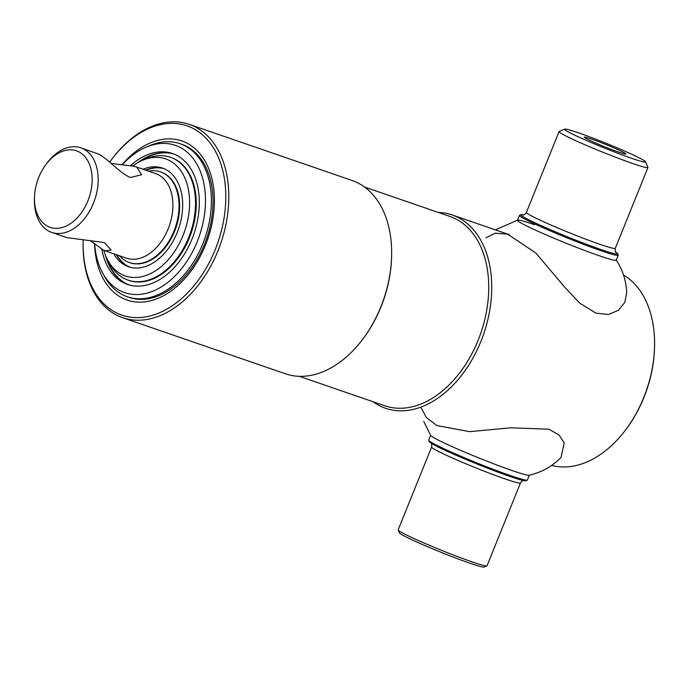 <?xml version="1.0" encoding="UTF-8"?>
<svg xmlns="http://www.w3.org/2000/svg" width="689" height="689" viewBox="0 0 689 689"><rect width="100%" height="100%" fill="white"/><g stroke="black" fill="none" stroke-linecap="round" stroke-linejoin="round"><path stroke-width="1.03" d="M364.567 187.029L450.003 216.475A100.112 67.126 109 0 1 478.132 340.263A100.112 67.126 109 0 1 384.763 405.769L299.327 376.323M438.333 212.453A102.239 68.555 109 0 1 452.191 214.977A102.239 68.555 109 0 1 480.913 341.399A102.239 68.555 109 0 1 385.564 408.293A102.239 68.555 109 0 1 373.093 401.747M623.511 275.023A102.239 68.555 109 0 1 654.55 346.601A102.239 68.555 109 0 1 643.75 397.519A102.239 68.555 109 0 1 626.051 429.299A102.239 68.555 109 0 1 551.639 465.402M654.55 346.601L654.524 347.557A100.112 67.126 109 0 1 643.957 397.415A100.112 67.126 109 0 1 626.62 428.532L626.051 429.299M109.689 162.104A100.112 67.126 109 0 1 111.05 160.244L111.618 159.478A102.239 68.555 109 0 1 189.26 124.364L352.096 180.484A102.239 68.555 109 0 1 391.619 255.981L391.602 256.937A100.112 67.126 109 0 1 381.026 306.794A100.112 67.126 109 0 1 363.689 337.911L363.12 338.687A102.239 68.555 109 0 1 285.47 373.8L122.633 317.681A102.239 68.555 109 0 1 83.111 242.175L83.136 241.219A100.112 67.126 109 0 1 83.171 240.125M391.619 255.981A102.239 68.555 109 0 1 380.828 306.906A102.239 68.555 109 0 1 363.12 338.687M189.26 124.364A102.239 68.555 109 0 1 217.991 250.779A102.239 68.555 109 0 1 122.633 317.681M111.05 160.244A100.112 67.126 109 0 1 202.282 134.656A100.112 67.126 109 0 1 215.201 249.651A100.112 67.126 109 0 1 133.881 317.543A100.112 67.126 109 0 1 83.136 241.219M122.564 164.12A84.136 56.42 109 0 1 181.87 140.961A84.136 56.42 109 0 1 205.511 245A84.136 56.42 109 0 1 127.043 300.051A84.136 56.42 109 0 1 94.557 244.216M591.515 139.066A22.392 1.283 -158 0 1 614.493 148.135A22.392 1.283 -158 0 1 625.801 154.035A22.392 1.283 -158 0 1 618.688 152.105A22.392 1.283 -158 0 1 596.795 143.519A22.392 1.283 -158 0 1 584.341 137.283A22.392 1.283 -158 0 1 591.515 139.066M578.605 132.882A43.665 2.506 22 0 0 564.739 129.127A43.665 2.506 22 0 0 586.787 140.634A43.665 2.506 22 0 0 631.598 158.298A43.665 2.506 22 0 0 645.576 161.786A43.665 2.506 22 0 0 621.306 149.634A43.665 2.506 22 0 0 578.605 132.882M564.739 129.127L559.21 131.461A47.929 2.756 22 0 0 559.072 131.582A47.929 2.756 22 0 0 584.565 144.595A47.929 2.756 22 0 0 632.588 163.482A47.929 2.756 22 0 0 647.944 167.487A47.929 2.756 22 0 0 647.927 167.306L645.576 161.786M523.502 214.847A52.183 2.997 22 0 0 521.013 214.632A52.183 2.997 22 0 0 547.367 228.386A52.183 2.997 22 0 0 600.92 249.504A52.183 2.997 22 0 0 617.628 253.664A52.183 2.997 22 0 0 615.69 252.088M521.013 214.632L519.635 215.218A53.251 3.057 22 0 0 519.489 215.347A53.251 3.057 22 0 0 547.807 229.807A53.251 3.057 22 0 0 601.17 250.796A53.251 3.057 22 0 0 618.231 255.249A53.251 3.057 22 0 0 618.214 255.051L617.628 253.664M534.552 224.726A53.251 3.057 22 0 0 517.758 220.11A53.251 3.057 22 0 0 543.974 233.941A53.251 3.057 22 0 0 599.18 255.731A53.251 3.057 22 0 0 616.164 259.874C622.667 269.838 626.18 280.767 626.706 292.67L624.794 302.359L618.472 310.3L608.413 314.503L595.899 313.133L579.759 303.151L564.558 287.02L535.87 253.052L507.647 234.139L495.193 233.183L485.917 237.843M486.899 565.867L484.134 567.038A45.793 2.635 -158 0 1 469.588 563.102A45.793 2.635 -158 0 1 424.812 545.533A45.793 2.635 -158 0 1 399.353 532.786L398.182 530.022A47.929 2.756 -158 0 1 398.164 529.841L431.624 447.04A47.929 2.756 -158 0 0 457.108 460.054A47.929 2.756 -158 0 0 505.132 478.941A47.929 2.756 -158 0 0 520.488 482.946L487.037 565.747A47.929 2.756 -158 0 1 486.899 565.867A47.929 2.756 -158 0 1 471.681 561.75A47.929 2.756 -158 0 1 424.82 543.363A47.929 2.756 -158 0 1 398.182 530.022M529.359 475.195L527.421 480.009A53.251 3.057 -158 0 1 527.274 480.138L525.888 480.724A52.183 2.997 -158 0 1 509.317 476.237A52.183 2.997 -158 0 1 458.288 456.221A52.183 2.997 -158 0 1 429.281 441.692L428.687 440.314A53.251 3.057 -158 0 1 428.679 440.116L430.616 435.302M527.274 480.138A53.251 3.057 -158 0 1 510.36 475.565A53.251 3.057 -158 0 1 458.288 455.136A53.251 3.057 -158 0 1 428.687 440.314M420.824 407.13L426.37 417.56L436.938 425.561L469.571 431.658L510.894 427.8L548.995 429.23L559.08 435.026L564.239 442.881L560.984 457.522C552.078 466.513 541.468 472.421 529.143 475.246A53.251 3.057 -158 0 1 512.349 470.63A53.251 3.057 -158 0 1 460.863 450.46A53.251 3.057 -158 0 1 430.746 435.491L423.778 421.47M122.814 164.146A77.866 52.209 109 0 1 145.861 147.282L149.427 145.741A80.94 54.276 109 0 1 180.079 143.725A80.94 54.276 109 0 1 202.824 243.811A80.94 54.276 109 0 1 127.336 296.77A80.94 54.276 109 0 1 104.435 276.298L102.575 272.878A77.866 52.209 109 0 1 94.72 244.345M145.861 147.282A77.866 52.209 109 0 1 197.398 165.076A77.866 52.209 109 0 1 197.226 241.624A77.866 52.209 109 0 1 102.575 272.878M128.697 284.815A69.227 46.421 109 0 1 105.529 255.412M130.85 165.308A69.227 46.421 109 0 1 172.534 153.518A69.227 46.421 109 0 1 191.981 239.109A69.227 46.421 109 0 1 127.422 284.411A69.227 46.421 109 0 1 101.826 249.263M137.43 162.862A69.227 46.421 109 0 1 173.792 153.983M132.899 165.816A61.889 41.504 109 0 1 142.218 160.442L145.792 158.901A64.964 43.562 109 0 1 170.398 157.281A64.964 43.562 109 0 1 188.648 237.61A64.964 43.562 109 0 1 128.059 280.122A64.964 43.562 109 0 1 109.68 263.689L107.811 260.27A61.889 41.504 109 0 1 103.772 250.253M142.218 160.442A61.889 41.504 109 0 1 183.188 174.584A61.889 41.504 109 0 1 183.05 235.431A61.889 41.504 109 0 1 107.811 260.27M129.773 267.151A52.183 34.993 109 0 1 116.415 254.706M143.028 169.253A52.183 34.993 109 0 1 162.501 168.082A52.183 34.993 109 0 1 177.159 232.606A52.183 34.993 109 0 1 128.49 266.755A52.183 34.993 109 0 1 113.874 253.828M145.568 170.131A52.183 34.993 109 0 1 163.758 168.555M90.078 240.478L103.367 250.064L105.365 250.899L111.136 249.995L104.34 242.545L66.833 237.619L51.744 232.417A44.733 29.997 109 0 1 49.591 231.53A44.733 29.997 109 0 1 34.45 199.388L34.493 197.476A40.47 27.138 109 0 1 45.775 164.74A40.47 27.138 109 0 1 78.46 151.64A40.47 27.138 109 0 1 87.882 200.878A40.47 27.138 109 0 1 48.196 226.56A40.47 27.138 109 0 1 34.493 197.476M45.775 164.74L46.921 163.207A44.733 29.997 109 0 1 80.889 147.842L97.984 153.871C107.475 157.979 120.024 173.662 130.617 177.512L141.564 174.687L136.827 167.255L134.519 166.325L111.273 163.457M80.889 147.842A44.733 29.997 109 0 1 83.042 148.721A44.733 29.997 109 0 1 94.083 201.532A44.733 29.997 109 0 1 51.744 232.417M134.519 166.325L155.585 173.585A44.733 29.997 109 0 1 157.738 174.463A44.733 29.997 109 0 1 168.779 227.275A44.733 29.997 109 0 1 126.44 258.16L105.365 250.899M148.557 171.165A47.929 32.133 109 0 1 160.511 171.897A47.929 32.133 109 0 1 162.819 172.844A47.929 32.133 109 0 1 174.644 229.428A47.929 32.133 109 0 1 129.274 262.518A47.929 32.133 109 0 1 126.965 261.57A47.929 32.133 109 0 1 119.412 255.74M129.274 262.518L129.876 262.724A47.929 32.133 -71 0 0 174.575 231.366A47.929 32.133 -71 0 0 161.105 172.104L160.511 171.897M163.973 168.641A52.183 34.993 -71 0 0 146.016 170.286M116.863 254.861A52.183 34.993 -71 0 0 129.997 267.22M128.438 280.251A64.964 43.562 -71 0 0 189.397 237.869A64.964 43.562 -71 0 0 170.769 157.419M174.016 154.069A69.227 46.421 -71 0 0 140.005 161.476M106.709 258.099A69.227 46.421 -71 0 0 128.929 284.884M128.163 297.045A80.94 54.276 -71 0 0 204.469 244.371A80.94 54.276 -71 0 0 180.897 144.018M559.072 131.582L526.413 212.419A47.929 2.756 22 0 0 551.898 225.432A47.929 2.756 22 0 0 599.93 244.319A47.929 2.756 22 0 0 615.286 248.324C615.019 251.046 615.243 252.407 615.966 252.407M452.191 214.977L509.429 234.708M517.491 220.282L519.489 215.347M616.233 260.175L618.231 255.249M526.413 212.419C524.717 214.555 523.606 215.381 523.08 214.882M615.286 248.324L647.944 167.487M495.391 229.868L517.542 220.161M430.935 442.949C431.59 442.846 431.814 444.216 431.624 447.04M520.488 482.946C522.184 480.801 523.295 479.975 523.821 480.474M180.079 143.725L181.724 144.294M127.336 296.77L128.981 297.338M170.398 157.281L171.139 157.54M128.059 280.122L128.809 280.38"/></g></svg>
